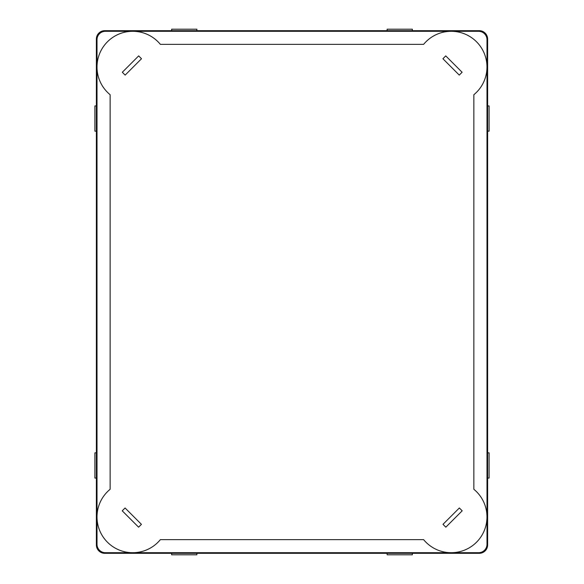 <?xml version="1.0" encoding="UTF-8"?>
<svg xmlns="http://www.w3.org/2000/svg" width="584" height="584" viewBox="0 0 584 584"><rect width="100%" height="100%" fill="white"/><g stroke="black" fill="none" stroke-linecap="round" stroke-linejoin="round"><path stroke-width="0.88" d="M487.625 452.834L489.1 452.834L489.1 478.062L487.625 478.062M96.375 452.834L94.9 452.834L94.9 478.062L96.375 478.062M487.625 105.938L489.1 105.938L489.1 131.166L487.625 131.166M96.375 105.938L94.9 105.938L94.9 131.166L96.375 131.166M412.362 553.325L412.362 554.8L387.134 554.8L387.134 553.325M412.362 30.675L412.362 29.2L387.134 29.2L387.134 30.675M196.866 553.325L196.866 554.8L171.638 554.8L171.638 553.325M196.866 30.675L196.866 29.2L171.638 29.2L171.638 30.675M487.625 39.084A8.41 8.41 0 0 0 479.216 30.675L104.784 30.675A8.41 8.41 0 0 0 96.375 39.084L96.375 544.916A8.41 8.41 0 0 0 104.784 553.325L479.216 553.325A8.41 8.41 0 0 0 487.625 544.916L487.625 39.084M445.753 55.903L442.913 58.743L459.265 75.095L462.105 72.255L445.753 55.903M138.671 55.896L122.319 72.255L125.158 75.095L141.51 58.736L138.671 55.896M125.071 507.985L122.238 510.825L138.59 527.177L141.43 524.337L125.071 507.985M459.352 507.978L443 524.33L445.833 527.169L462.192 510.817L459.352 507.978M473.85 94.718A35.741 35.741 0 0 0 476.544 41.807A35.741 35.741 0 0 0 423.626 44.347L160.359 44.347A35.741 35.741 0 0 0 107.434 41.807A35.741 35.741 0 0 0 110.135 94.718L110.135 489.282A35.741 35.741 0 0 0 107.434 542.193A35.741 35.741 0 0 0 160.359 539.653L423.626 539.653A35.741 35.741 0 0 0 476.544 542.193A35.741 35.741 0 0 0 473.85 489.282L473.85 94.718M451.235 31.302L105.412 31.302A8.41 8.41 0 0 0 97.002 39.712L97.002 544.288A8.41 8.41 0 0 0 105.412 552.698L478.588 552.698A8.41 8.41 0 0 0 486.998 544.288L486.998 39.712A8.41 8.41 0 0 0 478.588 31.302L451.235 31.302"/></g></svg>
